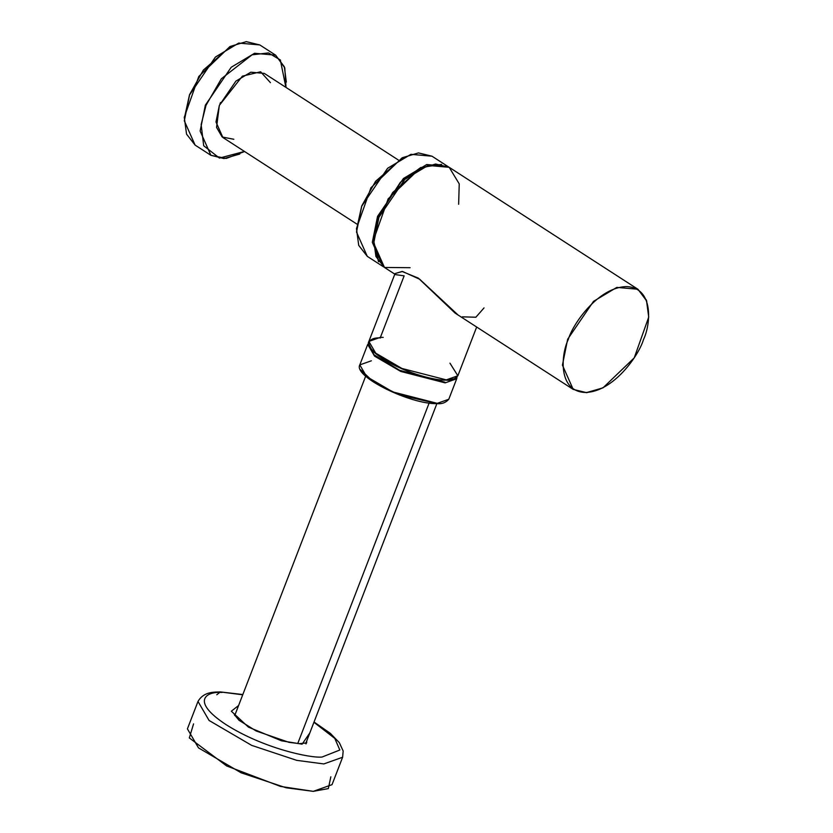 <?xml version="1.0" encoding="UTF-8"?>
<svg xmlns="http://www.w3.org/2000/svg" width="833" height="833" viewBox="0 0 833 833"><rect width="100%" height="100%" fill="white"/><g stroke="black" fill="none" stroke-linecap="round" stroke-linejoin="round"><path stroke-width="1.25" d="M457.005 377.151L456.703 378.755L445.145 382.868L400.756 371.445L374.538 356.118L367.707 344.414L374.538 356.118L400.756 371.445L445.145 382.868L456.703 378.755L448.8 399.246L437.242 403.349L448.8 399.246C445.686 402.745 441.719 404.203 436.909 403.62C410.544 404.484 353.046 376.464 359.804 364.896L366.635 376.61L392.843 391.937L437.242 403.349L392.843 391.937L366.635 376.61L359.804 364.896L371.362 360.793M368.644 343.519L373.923 354.733L399.663 370.31L444.978 382.222L399.663 370.31L373.923 354.733L368.644 343.519M297.735 743.557L429.13 403.037L297.735 743.557M360.491 369.644L373.871 382.264L399.486 395.009L437.075 403.568M445.145 382.868L444.978 382.222L445.145 382.868M398.289 159.978L264.29 73.398L250.806 72.2L235.885 81.145L219.339 105.385L215.986 121.972L222.88 137.497L356.878 224.077M356.555 229.45L361.72 205.97L375.548 181.344L403.057 157.479M383.086 266.56L372.32 242.309L377.547 216.393L403.411 178.512L426.725 164.549L447.8 166.413L426.725 164.549L403.411 178.512L377.547 216.393L372.32 242.309L383.784 266.997L367.28 256.345L356.514 232.095L361.741 206.178L356.514 232.095L367.28 256.345L358.721 245.371L356.462 228.502L370.945 187.748L402.152 157.781L418.468 152.908L431.994 156.198L410.908 154.334L387.595 168.297L361.741 206.178L387.595 168.297L410.908 154.334L431.994 156.198L448.477 166.871M441.636 164.382L420.727 167.537L400.381 182.323L378.182 216.611L373.101 238.467L378.421 261.395M184.374 118.192L189.528 94.712L203.356 70.087L230.876 46.221M286.333 82.061L284.345 66.786L275.608 55.155L259.802 44.94L246.287 41.65L229.97 46.523L198.764 76.49L184.28 117.245L186.54 134.123L195.089 145.088L184.322 120.837L189.56 94.931L215.414 57.04L238.727 43.077L259.802 44.94L238.727 43.077L215.414 57.04L189.56 94.931L184.322 120.837L195.089 145.088L210.905 155.302L200.139 131.052L205.366 105.145L231.22 67.254L254.534 53.291L275.608 55.155L254.534 53.291L231.22 67.254L205.366 105.145L200.139 131.052L210.905 155.302L224.004 158.562L239.831 154.022M206.001 105.354L201.149 124.575L203.689 145.733L219.443 158.093L244.486 151.45L219.443 158.093L203.689 145.733L201.149 124.575L206.001 105.354L221.359 78.75L252.045 54.832L268.497 52.927L280.336 59.966L285.896 87.35L280.336 59.966L268.497 52.927L252.045 54.832L221.359 78.75L206.001 105.354L205.366 105.145L206.001 105.354M233.854 139.278L222.151 136.987L216.549 127.376L219.339 105.385L242.403 76.136L260.646 71.784L270.433 82.665M220.547 102.469L219.954 103.958M377.547 216.393L378.182 216.611L377.547 216.393M378.713 261.77L373.09 238.707L378.182 216.611M395.04 273.578L402.047 271.454L418.353 278.139L455.057 313.062L573.198 389.396L562.431 365.146L567.658 339.239L593.523 301.348L616.837 287.385L637.911 289.249L616.837 287.385L593.523 301.348L567.658 339.239L562.431 365.146L573.198 389.396L586.307 392.645L602.124 388.116M648.626 316.144L646.637 300.88L637.911 289.249L449.185 167.308L428.11 165.444L404.796 179.407L378.942 217.288L373.705 243.205L384.471 267.455L373.705 243.205L378.942 217.288L404.796 179.407L428.11 165.444L449.185 167.308L459.233 183.874L458.639 204.272M404.14 275.848L380.431 337.313L404.14 275.848L395.571 274.63L384.471 267.455L375.922 256.481L373.653 239.612L388.147 198.858L419.353 168.891L435.669 164.018L449.185 167.308M568.293 339.447C560.807 354.931 557.912 391.677 585.453 392.468C613.557 391.812 639.005 355.108 643.472 339.625C650.958 324.141 653.853 287.395 626.301 286.604C598.209 287.26 572.76 323.964 568.293 339.447C572.76 323.964 598.209 287.26 626.301 286.604C653.853 287.395 650.958 324.141 643.472 339.625C639.005 355.108 613.557 391.812 585.453 392.468C557.912 391.677 560.807 354.931 568.293 339.447L567.658 339.239L568.293 339.447M484.046 307.898L475.862 317.227L462.336 316.842M457.681 314.645L419.697 279.242L402.526 271.464L395.05 273.557L368.863 341.426L375.693 353.13L401.912 368.457L446.301 379.879L457.858 375.766L446.301 379.879L401.912 368.457L375.693 353.13L368.863 341.426L380.431 337.313L383.201 337.396M454.162 378.817L445.801 380.087C438.335 380.92 407.733 374.548 383.19 358.95C359.46 343.363 370.498 337.084 380.587 337.948M449.945 363.157L457.858 375.766C454.745 379.265 450.778 380.723 445.967 380.14C419.603 381.004 362.105 352.984 368.863 341.426M410.096 267.695L384.471 267.455M420.249 168.589L392.739 192.454L378.911 217.08M330.836 776.825L328.337 788.591L313.239 791.35L280.523 786.425L226.68 765.964L189.32 737.934L193.568 723.856M314.031 722.013L330.357 733.363L339.323 742.64L343.165 751.002L342.613 757.249L323.818 763.934L296.704 760.352L251.681 745.379L209.083 720.472L197.994 701.448L209.083 720.472L251.681 745.379L296.704 760.352L323.818 763.934L342.613 757.249L332.034 784.665L313.239 791.35L286.115 787.779L241.101 772.795L198.504 747.888L187.415 728.865L197.994 701.448C203.939 691.109 215.07 692.233 220.339 691.921L242.726 694.805L220.339 691.921L216.778 694.764M313.926 722.284L334.793 738.402L339.833 750.012L322.048 757.041C310.605 758.311 263.697 748.544 226.076 724.648C189.716 700.751 206.636 691.13 222.099 692.462C206.636 691.13 189.716 700.751 226.076 724.648C263.697 748.544 310.605 758.311 322.048 757.041L339.833 750.012L334.793 738.402L313.926 722.284M309.793 732.988L302.108 744.161L281.512 740.808L248.442 727.136L231.324 711.205L238.592 705.52L231.324 711.205L248.442 727.136L281.512 740.808L302.108 744.161L309.793 732.988M305.982 743.942L306.721 740.943L306.679 742.682M234.396 714.787L235.531 713.475L234.396 714.787M367.707 344.414L359.804 364.896M305.93 743.015L436.888 403.62M234.729 715.537L365.687 376.141M210.905 155.302L226.18 158.447L244.6 151.523M286.011 87.434L284.761 67.796L275.608 55.155M476.663 327.025L457.858 375.766M573.198 389.396L586.713 392.687L603.03 387.814L634.236 357.857L648.72 317.102L646.46 300.224L637.911 289.249M242.83 694.545L220.339 691.921M306.596 742.942L299.578 743.65L289.051 742.359L256.158 730.989L238.988 720.264L234.354 714.641"/></g></svg>
